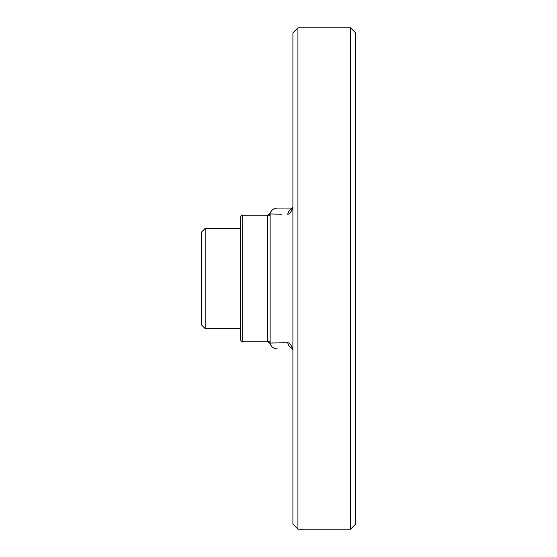 <?xml version="1.0" encoding="UTF-8"?>
<svg xmlns="http://www.w3.org/2000/svg" width="557" height="557" viewBox="0 0 557 557"><rect width="100%" height="100%" fill="white"/><g stroke="black" fill="none" stroke-linecap="round" stroke-linejoin="round"><path stroke-width="0.84" d="M240.276 278.5L240.276 339.283C241.341 341.601 242.177 342.437 242.782 341.789L242.782 215.211C242.177 214.563 241.341 215.399 240.276 217.717L240.276 278.5M201.425 278.5L201.425 324.87L205.185 328.63L205.185 228.37L201.425 232.13L201.425 278.5M281.577 214.201L270.138 213.958L270.138 343.042L287.746 342.743A7.52 7.171 90 0 0 291.861 348.271M291.534 347.84L292.55 349.399A7.52 4.964 -28.5 0 1 292.167 347.213L292.912 348.578L292.167 347.213C290.573 344.303 289.104 342.813 287.746 342.743M292.912 208.422L292.167 209.787L292.912 208.422M291.861 208.729A7.52 7.171 90 0 0 287.746 214.257C289.097 214.194 290.566 212.704 292.167 209.787A7.52 4.964 -151.5 0 1 292.55 207.601L291.534 209.154L292.181 208.708M284.39 342.771L280.763 342.806M276.147 342.875L274.998 342.896M273.118 342.938L272.394 342.959M275.694 214.118L276.871 214.139M289.341 343.432L289.87 343.913M270.138 343.042L270.138 343.042A2.507 2.479 180 0 0 267.694 341.1L267.694 215.9A2.507 2.479 180 0 0 270.138 213.958M350.562 27.85L355.575 32.863L355.575 524.137L350.562 529.15L350.562 27.85L297.925 27.85L297.925 529.15L292.912 524.137L292.912 32.863L297.925 27.85M292.286 208.067L277.323 208.067L292.286 208.067L292.912 206.932L292.55 207.601M240.276 228.37L205.185 228.37M240.276 328.63L205.185 328.63M277.323 208.067C273.745 208.269 271.343 210.059 270.117 213.428L267.715 215.211L242.782 215.211M277.323 348.933C273.745 348.731 271.343 346.941 270.117 343.572L267.715 341.789L242.782 341.789M350.562 529.15L297.925 529.15"/></g></svg>
